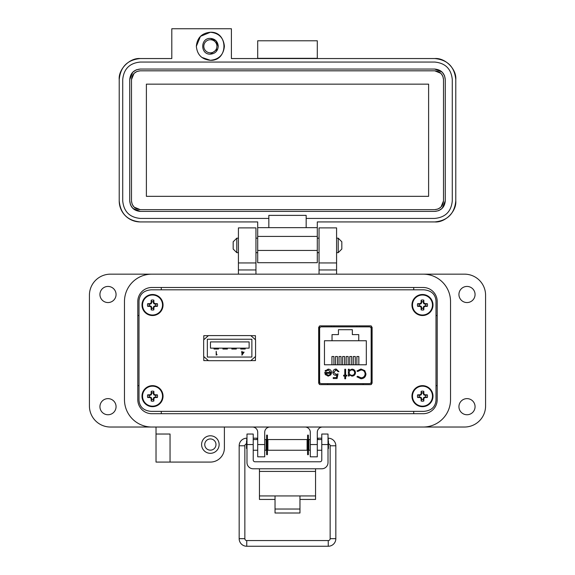 <?xml version="1.0" encoding="UTF-8"?>
<svg xmlns="http://www.w3.org/2000/svg" width="575" height="575" viewBox="0 0 575 575"><rect width="100%" height="100%" fill="white"/><g stroke="black" fill="none" stroke-linecap="round" stroke-linejoin="round"><path stroke-width="0.86" d="M319.312 326.075L319.312 384.423L319.319 326.075M371.414 326.039L371.414 384.459L371.421 326.047M151.196 411.369L423.804 411.369C431.214 410.73 435.282 407.093 435.994 400.459L435.994 300.725C435.282 294.091 431.214 290.454 423.804 289.814L151.196 289.814C143.786 290.454 139.718 294.091 139.006 300.725L139.006 400.459C139.718 407.093 143.786 410.73 151.196 411.369L423.804 411.369M255.437 335.678L250.865 335.678L255.444 335.678L255.437 339.739L255.444 335.678M203.794 335.678L208.366 335.678L203.794 335.678L203.794 339.739M255.437 360.611L255.437 356.543L255.444 360.611L250.865 360.611L255.444 360.611M203.794 360.611L208.366 360.611L203.794 360.611L203.794 356.543M208.466 335.584L203.658 339.861L203.658 356.421L208.466 360.697L250.765 360.697L255.573 356.421L255.573 339.861L250.765 335.584L208.466 335.584M207.352 339.236L207.352 357.046L251.879 357.046L251.879 339.236L207.352 339.236M217.12 354.689L216.538 354.689L216.193 351.268L216.193 355.077L217.12 354.689M210.479 341.909L210.479 348.141L249.126 348.141L249.126 341.909L210.479 341.909M244.095 352.152L242.283 352.152L241.946 351.268L241.946 352.152L241.507 352.152L241.946 352.54L241.946 355.178L244.095 352.152M242.283 354.193L243.419 352.54L242.283 352.54L242.283 354.193M218.486 348.141L218.486 349.032L214.029 349.032L214.029 348.141M227.391 348.141L227.391 349.032L222.935 349.032L222.935 348.141M236.296 348.141L236.296 349.032L231.84 349.032L231.84 348.141M245.202 348.141L245.202 349.032L240.745 349.032L240.745 348.141M435.994 400.459L435.994 300.725M423.804 289.814L151.196 289.814M139.006 300.725L139.006 400.459M370.767 384.632L372.104 383.202L372.104 327.297L370.767 325.86L320.009 325.86L318.672 327.297L318.672 383.202L320.009 384.632L370.767 384.632M321.375 383.647L369.402 383.647A1.754 1.754 0 0 0 371.155 381.893L371.155 328.605A1.754 1.754 0 0 0 369.402 326.852L321.375 326.852A1.754 1.754 0 0 0 319.621 328.605L319.621 381.893A1.754 1.754 0 0 0 321.375 383.647L327.685 383.647L327.685 384.632M325.436 374.821L324.695 372.463L330.762 372.463L328.289 369.969L325.795 371.393L325.055 371.004L328.181 369.136C330.302 369.315 331.437 370.48 331.595 372.629L330.812 374.893L328.167 376.151L325.162 374.397M345.625 375.202L346.818 375.202L346.818 376.036L345.625 376.036L345.625 378.767L344.792 378.767L344.792 376.036L343.606 376.036L343.606 375.202L344.792 375.202L344.792 369.258L345.625 369.258L345.625 375.202M360.963 369.021L364.787 370.638L365.966 373.944C365.671 376.956 364.004 378.566 360.971 378.767L356.924 376.826L357.65 376.273L361.021 377.818C363.508 377.646 364.881 376.33 365.132 373.887C364.866 371.407 363.479 370.106 360.963 369.969L357.65 371.515L356.924 370.961L360.963 369.021M324.465 340.745L332.034 340.745L332.034 334.6L338.445 334.6L338.445 329.698L352.338 329.698L352.338 334.6L358.75 334.6L358.75 340.745L366.318 340.745L366.318 364.787L324.465 364.787L324.465 340.745M355.501 372.665C355.278 374.799 354.085 375.964 351.936 376.151L349.197 374.778L349.197 376.036L348.364 376.036L348.364 369.258L349.197 369.258L349.197 370.429L351.965 369.136C354.121 369.337 355.3 370.508 355.501 372.665C355.3 370.508 354.121 369.337 351.965 369.136M333.737 372.32L335.973 374.368L338.014 373.894L337.065 378.53L333.256 378.53L333.256 377.581L336.411 377.581L336.914 375.137L335.822 375.324C333.982 375.159 333.004 374.145 332.903 372.284C333.047 370.257 334.125 369.172 336.138 369.021L338.97 371.637L338.136 371.637L336.088 369.969L333.737 372.32M369.402 383.647L363.091 383.647L363.091 384.632M331.595 372.629L331.567 373.11M325.055 371.004L325.472 370.365M330.762 372.463L328.289 369.969L327.685 370.027M357.65 371.515L360.963 369.969M365.132 373.887L364.938 372.629M362.502 378.566L360.971 378.767M349.197 374.778L351.936 376.151M338.014 373.894L335.973 374.368M336.655 370.041L335.354 370.077M332.903 372.284C333.047 370.257 334.125 369.172 336.138 369.021M371.155 381.893L371.414 369.272M371.414 341.227L371.155 328.605M328.124 375.324L329.87 374.684L328.124 375.324L325.529 373.297L328.124 375.324M358.75 340.745L332.034 340.745M331.94 364.787L331.94 356.522L333.91 356.522L333.91 364.787M339.063 364.787L339.063 356.522L341.033 356.522L341.033 364.787M356.874 364.787L356.874 356.522L358.843 356.522L358.843 364.787M349.751 364.787L349.751 356.522L351.713 356.522L351.713 364.787M346.193 364.787L346.193 356.522L348.155 356.522L348.155 364.787M353.316 364.787L353.316 356.522L355.278 356.522L355.278 364.787M342.628 364.787L342.628 356.522L344.59 356.522L344.59 364.787M335.505 364.787L335.505 356.522L337.467 356.522L337.467 364.787M359.411 326.852L359.411 325.86M333.946 325.86L333.917 326.852L321.375 326.852M369.402 326.852L356.859 326.852L356.831 325.86M331.365 326.852L331.365 325.86M349.197 372.629C349.348 370.983 350.261 370.092 351.936 369.969C353.575 370.12 354.488 371.019 354.667 372.658C354.488 374.296 353.575 375.18 351.929 375.324C350.254 375.188 349.348 374.296 349.197 372.629C349.348 370.983 350.261 370.092 351.936 369.969M325.529 373.297L330.675 373.297L329.87 374.684M124.473 301.508L124.473 399.675A27.348 27.348 0 0 0 151.822 427.024L423.178 427.024A27.348 27.348 0 0 0 450.527 399.675L450.527 301.508A27.348 27.348 0 0 0 423.178 274.16L151.822 274.16A27.348 27.348 0 0 0 124.473 301.508L124.473 399.675M437.201 399.675A14.023 14.023 0 0 1 423.178 413.698L151.822 413.698A14.023 14.023 0 0 1 137.799 399.675L137.799 301.508A14.023 14.023 0 0 1 151.822 287.486L423.178 287.486A14.023 14.023 0 0 1 437.201 301.508L437.201 399.675M299.97 499.438L315.553 499.438L315.553 468.79M259.447 468.79L259.447 499.438L275.03 499.438M315.553 495.938L299.97 495.938L299.97 513.008L275.03 513.008L275.03 495.938L259.447 495.938M253.216 444.547L246.984 444.547L246.984 434.039L253.216 434.039L253.216 460A1.782 1.782 0 0 0 254.998 461.775L320.002 461.775A1.782 1.782 0 0 0 321.784 460L321.784 434.039L328.016 434.039L328.016 444.547L321.784 444.547M246.984 444.547L246.984 462.552A6.232 6.232 0 0 0 253.216 468.79L321.784 468.79A6.232 6.232 0 0 0 328.016 462.552L328.016 444.547M267.9 439.559L267.9 450.247L307.1 450.247L307.1 439.559L267.9 439.559M307.1 448.464L307.596 448.464M308.38 448.464L308.883 448.464M307.1 441.334L307.596 441.334M308.38 441.334L308.883 441.334M266.117 448.464L266.62 448.464M267.404 448.464L267.9 448.464M266.117 441.334L266.62 441.334M267.404 441.334L267.9 441.334M310.292 450.247L308.883 450.247L308.883 439.559L310.292 439.559M317.299 450.247L321.784 450.247M317.299 439.559L321.784 439.559M253.216 450.247L257.701 450.247M264.708 450.247L266.117 450.247L266.117 439.559L264.708 439.559M253.216 439.559L257.701 439.559M328.016 448.924L328.476 448.464L328.476 441.334L328.016 440.874M246.984 440.874L246.524 441.334L246.524 448.464L246.984 448.924M266.62 435.124L266.62 454.674L267.404 454.674L267.404 435.124L266.62 435.124M307.596 435.124L307.596 454.674L308.38 454.674L308.38 435.124L307.596 435.124M246.524 443.9A1.898 1.898 0 0 0 244.849 445.783L244.849 538.667L239.164 538.667A7.583 7.583 0 0 0 246.747 546.25L328.253 546.25A7.583 7.583 0 0 0 335.836 538.667L335.836 445.783A7.583 7.583 0 0 0 328.253 438.2L328.016 438.2M244.849 538.667A1.898 1.898 0 0 0 246.747 540.565L328.253 540.565A1.898 1.898 0 0 0 330.151 538.667L330.151 445.783A1.898 1.898 0 0 0 328.476 443.9M321.784 438.2L317.831 438.2L317.946 439.559L317.831 438.2L317.299 438.294M308.883 439.782L308.38 439.868M307.596 440.004L307.1 440.091M246.984 438.2L246.747 438.2A7.583 7.583 0 0 0 239.164 445.783L239.164 538.667M257.054 439.559L257.169 438.2L253.216 438.2M267.9 440.091L267.404 440.004M266.62 439.868L266.117 439.782M257.701 438.294L257.169 438.2M236.792 252.655L233.17 249.04L233.17 241.795L236.792 238.172L236.792 252.655L238.417 252.655M255.947 252.655L257.701 252.655M317.299 252.655L319.053 252.655M336.583 252.655L338.208 252.655L338.208 238.172L336.583 238.172M236.792 238.172L238.417 238.172M255.947 238.172L257.701 238.172M317.299 238.172L319.053 238.172M338.208 252.655L341.83 249.04L341.83 241.795L338.208 238.172M116.064 406.683A8.064 8.064 0 0 1 107.999 414.747A8.064 8.064 0 0 1 99.935 406.683A8.064 8.064 0 0 1 107.999 398.626A8.064 8.064 0 0 1 116.064 406.683M116.064 294.501A8.064 8.064 0 0 1 107.999 302.558A8.064 8.064 0 0 1 99.935 294.501A8.064 8.064 0 0 1 107.999 286.436A8.064 8.064 0 0 1 116.064 294.501M475.065 294.501A8.064 8.064 0 0 1 467.001 302.558A8.064 8.064 0 0 1 458.936 294.501A8.064 8.064 0 0 1 467.001 286.436A8.064 8.064 0 0 1 475.065 294.501M475.065 406.683A8.064 8.064 0 0 1 467.001 414.747A8.064 8.064 0 0 1 458.936 406.683A8.064 8.064 0 0 1 467.001 398.626A8.064 8.064 0 0 1 475.065 406.683M219.132 444.547A8.762 8.762 0 0 1 210.371 453.316A8.762 8.762 0 0 1 201.602 444.547A8.762 8.762 0 0 1 210.371 435.785A8.762 8.762 0 0 1 219.132 444.547M210.371 450.16A5.606 5.606 0 0 1 204.757 444.547A5.606 5.606 0 0 1 210.371 438.941A5.606 5.606 0 0 1 215.977 444.547A5.606 5.606 0 0 1 210.371 450.16M156.026 434.032L170.049 434.032L170.049 462.077L156.026 462.077L156.026 427.024L110.45 427.024A21.038 21.038 0 0 1 89.42 405.986L89.42 295.198A21.038 21.038 0 0 1 110.45 274.16L238.417 274.16L238.417 227.887L255.947 227.887L255.947 269.955L238.417 269.955M336.583 262.947L319.053 262.947L319.053 227.887L336.583 227.887L336.583 274.16L464.55 274.16A21.038 21.038 0 0 1 485.58 295.198L485.58 405.986A21.038 21.038 0 0 1 464.55 427.024L322.561 427.024A5.261 5.261 0 0 0 317.299 432.278L317.299 456.823L310.292 456.823L310.292 444.547L317.299 444.547M170.049 462.077L210.371 462.077A14.023 14.023 0 0 0 224.394 448.054L224.394 427.024M252.439 427.024A5.261 5.261 0 0 1 257.701 432.278L257.701 444.547L264.708 444.547L264.708 432.278A5.261 5.261 0 0 1 269.97 427.024M305.03 427.024A5.261 5.261 0 0 1 310.292 432.278L310.292 444.547M450.527 399.675L450.527 301.508M319.053 262.947L319.053 274.16M255.947 274.16L255.947 269.955M264.708 444.547L264.708 456.823L257.701 456.823L257.701 444.547M255.947 262.947L238.417 262.947M151.822 413.698A14.023 14.023 0 0 1 137.799 399.675M139.006 315.531L137.799 315.531M137.799 385.652L139.006 385.652M161.287 413.698L161.287 411.369M161.287 289.814L161.287 287.486M413.713 413.698L413.713 411.369M437.201 385.652L435.994 385.652M437.201 315.531L435.994 315.531M413.713 287.486L413.713 289.814M224.394 46.28C223.56 37.763 218.888 33.084 210.371 32.258C228.462 31.388 228.462 61.173 210.371 60.303C218.888 59.469 223.56 54.797 224.394 46.28M210.371 38.388C200.193 37.907 200.193 54.654 210.371 54.165C215.158 53.698 217.788 51.067 218.256 46.28C217.788 41.486 215.158 38.856 210.371 38.388L215.948 40.703L218.256 46.28M317.299 58.549L317.299 40.782L257.701 40.782L257.701 58.549M434.75 58.549C445.158 57.608 456.723 69.18 455.781 79.587C454.537 66.808 447.522 59.8 434.75 58.549L231.409 58.549L231.409 28.75L171.803 28.75L171.803 58.549L140.25 58.549C127.478 59.8 120.462 66.808 119.219 79.587C118.278 69.18 129.842 57.608 140.25 58.549M257.701 58.312L317.299 58.312M210.371 32.258L200.452 36.362L196.348 46.28C197.175 37.763 201.854 33.084 210.371 32.258M201.825 57.399L210.371 60.303C201.854 59.469 197.175 54.797 196.348 46.28M119.219 200.891L119.219 79.587L119.219 200.891C120.462 213.663 127.478 220.678 140.25 221.928A21.038 21.038 0 0 1 119.219 200.891M455.781 200.891C456.723 211.298 445.158 222.863 434.75 221.928C447.522 220.678 454.537 213.663 455.781 200.891L455.781 79.587L455.781 200.891C454.537 213.663 447.522 220.678 434.75 221.928L317.299 221.928L317.299 227.65L306.166 227.65L306.166 218.421L434.75 218.421C445.395 217.379 451.238 211.535 452.281 200.891L452.281 79.587C451.238 68.935 445.395 63.099 434.75 62.057L140.25 62.057C129.605 63.099 123.762 68.935 122.719 79.587L122.719 200.891C123.762 211.535 129.605 217.379 140.25 218.421L268.834 218.421L268.834 227.65L257.701 227.65L257.701 221.928L140.25 221.928M317.299 227.65L317.299 262.71L257.701 262.71L257.701 236.411L317.299 236.411M434.75 221.928L317.299 221.928M257.701 227.65L257.701 236.411M306.166 227.65L268.834 227.65M268.834 218.421L268.834 215.381L306.166 215.381L306.166 218.421M140.25 62.057L434.75 62.057M136.347 69.819L140.25 69.065L434.75 69.065L442.132 72.098M442.182 72.148L444.461 75.555M444.518 75.684L445.266 79.587L445.266 200.891L442.24 208.272M442.182 208.33L438.783 210.601M438.653 210.658L434.75 211.406L140.25 211.406L132.868 208.38M132.818 208.33L130.539 204.923M130.482 204.793L129.734 200.891L129.734 79.587L132.76 72.198M132.818 72.148L136.218 69.87M217.803 48.918L210.371 54.165M129.734 79.587C130.36 73.198 133.867 69.69 140.25 69.065M140.25 211.406C133.867 210.781 130.36 207.28 129.734 200.891M445.266 200.891C444.64 207.28 441.133 210.781 434.75 211.406M434.75 69.065C441.133 69.69 444.64 73.198 445.266 79.587M443.512 79.587L443.512 200.891C442.966 206.188 440.04 209.106 434.75 209.652L140.25 209.652C134.96 209.106 132.034 206.188 131.488 200.891L131.488 79.587C132.034 74.29 134.96 71.372 140.25 70.818L434.75 70.818C440.04 71.365 442.966 74.29 443.512 79.587L442.887 76.338M443.512 200.891L440.996 207.036M440.946 207.086L438.114 208.984M437.999 209.027L434.75 209.652M434.75 70.818L440.896 73.334M440.946 73.392L442.843 76.216M131.488 79.587L134.004 73.442M134.054 73.392L136.886 71.494M137.001 71.444L140.25 70.818M140.25 209.652L134.104 207.137M134.054 207.086L132.157 204.254M132.113 204.139L131.488 200.891M146.388 84.144L428.612 84.144L428.612 196.334L146.388 196.334L146.388 84.144M210.371 39.725A6.555 6.555 0 0 1 216.919 46.28A6.555 6.555 0 0 1 210.371 52.828A6.555 6.555 0 0 1 203.816 46.28A6.555 6.555 0 0 1 210.371 39.725M153.302 308.265L153.805 306.295L155.775 305.792A3.342 3.342 0 0 0 155.775 304.24L153.805 303.729L153.302 301.767A3.342 3.342 0 0 0 151.743 301.767L151.239 303.729L149.27 304.24A3.342 3.342 0 0 0 149.27 305.792L151.239 306.295L151.743 308.265A3.342 3.342 0 0 0 153.302 308.265L153.848 309.868A15.252 1.33 -90 0 0 153.899 307.639A15.223 1.33 -67.5 0 0 154.272 306.762A15.223 1.33 -22.5 0 0 155.149 306.389A15.252 1.33 0 0 0 157.377 306.346A5.031 5.031 0 0 0 157.377 303.686A15.252 1.33 180 0 0 155.149 303.636A15.223 1.33 -157.5 0 0 154.272 303.269A15.223 1.33 -112.5 0 0 153.899 302.393A15.252 1.33 -90 0 0 153.848 300.164A5.031 5.031 0 0 0 151.196 300.164A15.252 1.33 90 0 0 151.146 302.393A15.223 1.33 112.5 0 0 150.772 303.269A15.223 1.33 157.5 0 0 149.895 303.636A15.252 1.33 180 0 0 147.674 303.686A5.031 5.031 0 0 0 147.674 306.346A15.252 1.33 0 0 0 149.895 306.389A15.223 1.33 22.5 0 0 150.772 306.762A15.223 1.33 67.5 0 0 151.146 307.639A15.252 1.33 90 0 0 151.196 309.868A5.031 5.031 0 0 0 153.848 309.868M155.775 304.24L157.377 303.686M163.041 305.016A10.515 10.515 0 0 0 152.526 294.501A10.515 10.515 0 0 0 142.003 305.016A10.515 10.515 0 0 0 152.526 315.531A10.515 10.515 0 0 0 163.041 305.016M152.526 315.014A9.998 9.998 0 0 0 162.517 305.016A9.998 9.998 0 0 0 152.526 295.018A9.998 9.998 0 0 0 142.528 305.016A9.998 9.998 0 0 0 152.526 315.014M153.302 301.767L153.848 300.164M151.743 301.767L151.196 300.164M153.302 302.507L153.899 302.393M153.805 303.729L154.272 303.269M155.027 304.24L155.149 303.636M155.775 305.792L157.377 306.346M155.027 305.792L155.149 306.389M153.805 306.295L154.272 306.762M153.302 307.517L153.899 307.639M151.743 308.265L151.196 309.868M151.743 307.517L151.146 307.639M151.239 306.295L150.772 306.762M150.018 305.792L149.895 306.389M149.27 305.792L147.674 306.346M149.27 304.24L147.674 303.686M150.018 304.24L149.895 303.636M151.239 303.729L150.772 303.269M151.743 302.507L151.146 302.393M423.257 399.417L423.761 397.454L425.73 396.944A3.342 3.342 0 0 0 425.73 395.392L423.761 394.888L423.257 392.919A3.342 3.342 0 0 0 421.698 392.919L421.195 394.888L419.225 395.392A3.342 3.342 0 0 0 419.225 396.944L421.195 397.454L421.698 399.417A3.342 3.342 0 0 0 423.257 399.417L423.804 401.019A15.252 1.33 -90 0 0 423.854 398.791A15.223 1.33 -67.5 0 0 424.228 397.914A15.223 1.33 -22.5 0 0 425.105 397.548A15.252 1.33 0 0 0 427.326 397.497A5.031 5.031 0 0 0 427.326 394.838A15.252 1.33 180 0 0 425.105 394.795A15.223 1.33 -157.5 0 0 424.228 394.421A15.223 1.33 -112.5 0 0 423.854 393.544A15.252 1.33 -90 0 0 423.804 391.316A5.031 5.031 0 0 0 421.152 391.316A15.252 1.33 90 0 0 421.101 393.544A15.223 1.33 112.5 0 0 420.728 394.421A15.223 1.33 157.5 0 0 419.851 394.795A15.252 1.33 180 0 0 417.622 394.838A5.031 5.031 0 0 0 417.622 397.497A15.252 1.33 0 0 0 419.851 397.548A15.223 1.33 22.5 0 0 420.728 397.914A15.223 1.33 67.5 0 0 421.101 398.791A15.252 1.33 90 0 0 421.152 401.019A5.031 5.031 0 0 0 423.804 401.019M425.73 395.392L427.326 394.838M432.997 396.168A10.515 10.515 0 0 0 422.474 385.652A10.515 10.515 0 0 0 411.959 396.168A10.515 10.515 0 0 0 422.474 406.683A10.515 10.515 0 0 0 432.997 396.168M422.474 406.166A9.998 9.998 0 0 0 432.472 396.168A9.998 9.998 0 0 0 422.474 386.17A9.998 9.998 0 0 0 412.483 396.168A9.998 9.998 0 0 0 422.474 406.166M423.257 392.919L423.804 391.316M421.698 392.919L421.152 391.316M423.257 393.667L423.854 393.544M423.761 394.888L424.228 394.421M424.982 395.392L425.105 394.795M425.73 396.944L427.326 397.497M424.982 396.944L425.105 397.548M423.761 397.454L424.228 397.914M423.257 398.676L423.854 398.791M421.698 399.417L421.152 401.019M421.698 398.676L421.101 398.791M421.195 397.454L420.728 397.914M419.973 396.944L419.851 397.548M419.225 396.944L417.622 397.497M419.225 395.392L417.622 394.838M419.973 395.392L419.851 394.795M421.195 394.888L420.728 394.421M421.698 393.667L421.101 393.544M423.257 308.265L423.761 306.295L425.73 305.792A3.342 3.342 0 0 0 425.73 304.24L423.761 303.729L423.257 301.767A3.342 3.342 0 0 0 421.698 301.767L421.195 303.729L419.225 304.24A3.342 3.342 0 0 0 419.225 305.792L421.195 306.295L421.698 308.265A3.342 3.342 0 0 0 423.257 308.265L423.804 309.868A15.252 1.33 -90 0 0 423.854 307.639A15.223 1.33 -67.5 0 0 424.228 306.762A15.223 1.33 -22.5 0 0 425.105 306.389A15.252 1.33 0 0 0 427.326 306.346A5.031 5.031 0 0 0 427.326 303.686A15.252 1.33 180 0 0 425.105 303.636A15.223 1.33 -157.5 0 0 424.228 303.269A15.223 1.33 -112.5 0 0 423.854 302.393A15.252 1.33 -90 0 0 423.804 300.164A5.031 5.031 0 0 0 421.152 300.164A15.252 1.33 90 0 0 421.101 302.393A15.223 1.33 112.5 0 0 420.728 303.269A15.223 1.33 157.5 0 0 419.851 303.636A15.252 1.33 180 0 0 417.622 303.686A5.031 5.031 0 0 0 417.622 306.346A15.252 1.33 0 0 0 419.851 306.389A15.223 1.33 22.5 0 0 420.728 306.762A15.223 1.33 67.5 0 0 421.101 307.639A15.252 1.33 90 0 0 421.152 309.868A5.031 5.031 0 0 0 423.804 309.868M425.73 304.24L427.326 303.686M432.997 305.016A10.515 10.515 0 0 0 422.474 294.501A10.515 10.515 0 0 0 411.959 305.016A10.515 10.515 0 0 0 422.474 315.531A10.515 10.515 0 0 0 432.997 305.016M422.474 315.014A9.998 9.998 0 0 0 432.472 305.016A9.998 9.998 0 0 0 422.474 295.018A9.998 9.998 0 0 0 412.483 305.016A9.998 9.998 0 0 0 422.474 315.014M423.257 301.767L423.804 300.164M421.698 301.767L421.152 300.164M423.257 302.507L423.854 302.393M423.761 303.729L424.228 303.269M424.982 304.24L425.105 303.636M425.73 305.792L427.326 306.346M424.982 305.792L425.105 306.389M423.761 306.295L424.228 306.762M423.257 307.517L423.854 307.639M421.698 308.265L421.152 309.868M421.698 307.517L421.101 307.639M421.195 306.295L420.728 306.762M419.973 305.792L419.851 306.389M419.225 305.792L417.622 306.346M419.225 304.24L417.622 303.686M419.973 304.24L419.851 303.636M421.195 303.729L420.728 303.269M421.698 302.507L421.101 302.393M153.302 399.417L153.805 397.454L155.775 396.944A3.342 3.342 0 0 0 155.775 395.392L153.805 394.888L153.302 392.919A3.342 3.342 0 0 0 151.743 392.919L151.239 394.888L149.27 395.392A3.342 3.342 0 0 0 149.27 396.944L151.239 397.454L151.743 399.417A3.342 3.342 0 0 0 153.302 399.417L153.848 401.019A15.252 1.33 -90 0 0 153.899 398.791A15.223 1.33 -67.5 0 0 154.272 397.914A15.223 1.33 -22.5 0 0 155.149 397.548A15.252 1.33 0 0 0 157.377 397.497A5.031 5.031 0 0 0 157.377 394.838A15.252 1.33 180 0 0 155.149 394.795A15.223 1.33 -157.5 0 0 154.272 394.421A15.223 1.33 -112.5 0 0 153.899 393.544A15.252 1.33 -90 0 0 153.848 391.316A5.031 5.031 0 0 0 151.196 391.316A15.252 1.33 90 0 0 151.146 393.544A15.223 1.33 112.5 0 0 150.772 394.421A15.223 1.33 157.5 0 0 149.895 394.795A15.252 1.33 180 0 0 147.674 394.838A5.031 5.031 0 0 0 147.674 397.497A15.252 1.33 0 0 0 149.895 397.548A15.223 1.33 22.5 0 0 150.772 397.914A15.223 1.33 67.5 0 0 151.146 398.791A15.252 1.33 90 0 0 151.196 401.019A5.031 5.031 0 0 0 153.848 401.019M155.775 395.392L157.377 394.838M163.041 396.168A10.515 10.515 0 0 0 152.526 385.652A10.515 10.515 0 0 0 142.003 396.168A10.515 10.515 0 0 0 152.526 406.683A10.515 10.515 0 0 0 163.041 396.168M152.526 406.166A9.998 9.998 0 0 0 162.517 396.168A9.998 9.998 0 0 0 152.526 386.17A9.998 9.998 0 0 0 142.528 396.168A9.998 9.998 0 0 0 152.526 406.166M153.302 392.919L153.848 391.316M151.743 392.919L151.196 391.316M153.302 393.667L153.899 393.544M153.805 394.888L154.272 394.421M155.027 395.392L155.149 394.795M155.775 396.944L157.377 397.497M155.027 396.944L155.149 397.548M153.805 397.454L154.272 397.914M153.302 398.676L153.899 398.791M151.743 399.417L151.196 401.019M151.743 398.676L151.146 398.791M151.239 397.454L150.772 397.914M150.018 396.944L149.895 397.548M149.27 396.944L147.674 397.497M149.27 395.392L147.674 394.838M150.018 395.392L149.895 394.795M151.239 394.888L150.772 394.421M151.743 393.667L151.146 393.544M275.03 495.938L299.97 495.938M315.553 471.414L259.447 471.414M275.03 509.04L299.97 509.04M330.151 538.667L335.836 538.667M335.836 445.783L330.151 445.783M328.253 438.2L328.253 441.111M246.747 540.565L246.747 546.25M328.253 540.565L328.253 546.25M244.849 445.783L239.164 445.783M246.747 441.111L246.747 438.2M336.583 269.955L319.053 269.955M317.299 250.441L257.701 250.441M152.526 294.501A10.515 10.515 0 0 0 142.003 305.016A10.515 10.515 0 0 0 152.526 315.531M422.474 385.652A10.515 10.515 0 0 0 411.959 396.168A10.515 10.515 0 0 0 422.474 406.683M422.474 294.501A10.515 10.515 0 0 0 411.959 305.016A10.515 10.515 0 0 0 422.474 315.531M152.526 385.652A10.515 10.515 0 0 0 142.003 396.168A10.515 10.515 0 0 0 152.526 406.683"/></g></svg>
